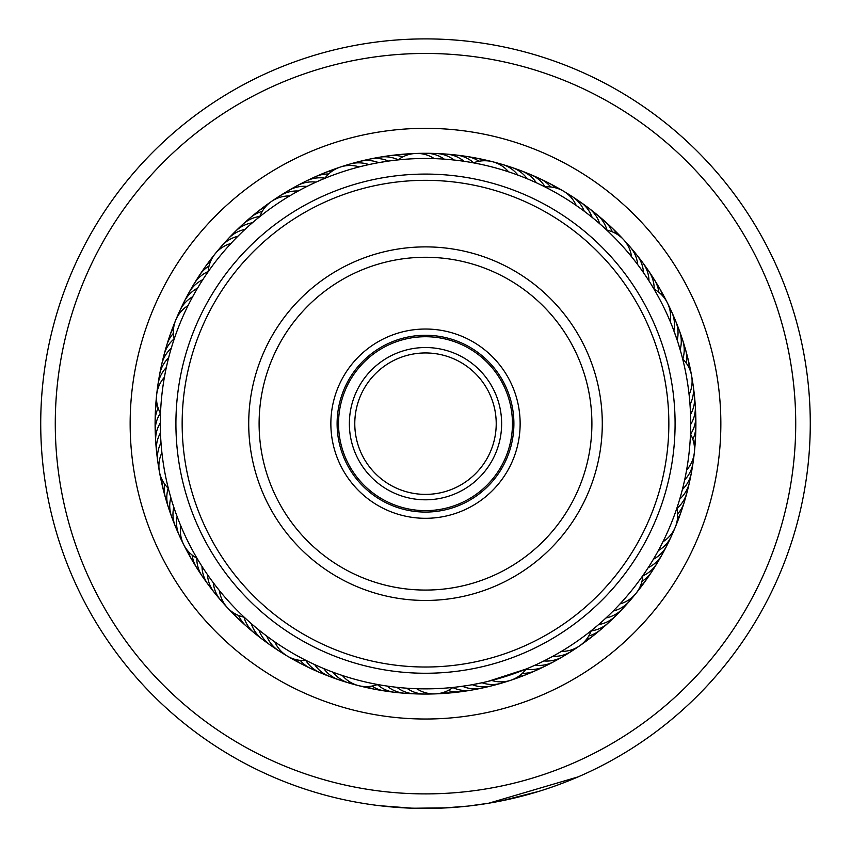 <?xml version="1.0" encoding="UTF-8"?>
<svg xmlns="http://www.w3.org/2000/svg" width="851" height="851" viewBox="0 0 851 851"><rect width="100%" height="100%" fill="white"/><g stroke="black" fill="none" stroke-linecap="round" stroke-linejoin="round"><path stroke-width="1.28" d="M496.218 423.67A70.718 70.718 0 0 1 425.5 494.388A70.718 70.718 0 0 1 354.782 423.67A70.718 70.718 0 0 1 425.5 352.952A70.718 70.718 0 0 1 496.218 423.67M501.633 423.67A76.133 76.133 0 0 1 425.5 499.803A76.133 76.133 0 0 1 349.367 423.67A76.133 76.133 0 0 1 425.5 347.538A76.133 76.133 0 0 1 501.633 423.67M512.462 423.67A86.962 86.962 0 0 1 425.5 510.632A86.962 86.962 0 0 1 338.538 423.67A86.962 86.962 0 0 1 425.5 336.719A86.962 86.962 0 0 1 512.462 423.67M356.633 358.76A94.631 94.631 0 0 1 490.41 354.803A94.631 94.631 0 0 1 494.367 488.58A94.631 94.631 0 0 1 360.59 492.538A94.631 94.631 0 0 1 356.633 358.76M489.825 484.304A88.398 88.398 0 0 0 486.134 359.345A88.398 88.398 0 0 0 361.175 363.047A88.398 88.398 0 0 0 364.866 487.995A88.398 88.398 0 0 0 489.825 484.304M248.418 256.768A243.343 243.343 0 0 0 258.587 600.753A243.343 243.343 0 0 0 602.582 590.583A243.343 243.343 0 0 0 592.413 246.588A243.343 243.343 0 0 0 248.418 256.768M607.125 594.86A249.588 249.588 0 0 1 254.311 605.295A249.588 249.588 0 0 1 243.875 252.481A249.588 249.588 0 0 1 596.689 242.046A249.588 249.588 0 0 1 607.125 594.86M296.85 302.413A176.795 176.795 0 0 1 546.757 295.02A176.795 176.795 0 0 1 554.15 544.927A176.795 176.795 0 0 1 304.243 552.32A176.795 176.795 0 0 1 296.85 302.413M546.587 537.8A166.392 166.392 0 0 0 539.63 302.584A166.392 166.392 0 0 0 304.413 309.551A166.392 166.392 0 0 0 311.37 544.757A166.392 166.392 0 0 0 546.587 537.8M792.207 372.759A370.217 370.217 0 0 0 374.589 56.974A370.217 370.217 0 0 0 58.793 474.581A370.217 370.217 0 0 0 476.411 790.377A370.217 370.217 0 0 0 792.207 372.759M44.38 476.592A384.78 384.78 0 0 1 372.589 42.55A384.78 384.78 0 0 1 806.62 370.759A384.78 384.78 0 0 1 478.411 804.791A384.78 384.78 0 0 1 44.38 476.592M718.042 383.056A295.34 295.34 0 0 1 466.114 716.212A295.34 295.34 0 0 1 132.958 464.284A295.34 295.34 0 0 1 384.886 131.139A295.34 295.34 0 0 1 718.042 383.056M157.68 460.859A270.384 270.384 0 0 0 462.689 691.491A270.384 270.384 0 0 0 693.32 386.492A270.384 270.384 0 0 0 388.311 155.861A270.384 270.384 0 0 0 157.68 460.859M447.371 807.833L412.778 808.237L379.355 805.674M578.255 776.835L488.697 803.227L468.093 806.088L442.594 808.067M424.723 808.45L408.32 808.067M408.055 808.056L405.799 807.95M395.428 807.269L408.629 808.078M412.097 808.216L426.574 808.45M427.213 808.45L449.158 807.727M500.537 801.068L539.077 791.302M543.204 790.005L552.448 786.909M554.916 786.037L558.33 784.792M558.947 784.569L557.554 785.079M534.8 792.6L529.29 794.185M527.758 794.611L521.812 796.206M520.844 796.451L517.217 797.355M515.642 797.749L509.111 799.259M555.043 785.994L547.087 788.739M485.995 803.663L483.634 804.035M393.641 807.131L379.918 805.737M682.959 487.229L682.374 489.527A31.2 31.2 0 0 0 691.395 472.752A31.2 31.2 -127.2 0 1 682.374 489.527M685.151 477.549L684.661 479.858A31.2 31.2 50.7 0 0 693.374 457.678M686.991 467.784L686.587 470.114A31.2 31.2 0 0 0 694.32 452.711M690.501 433.414L690.384 436.244M603.253 620.464L605.997 617.954A31.2 31.2 0 0 0 622.645 608.72A31.2 31.2 -94.5 0 1 605.997 617.954M610.497 613.667L613.145 611.061A31.2 31.2 83.4 0 0 632.463 597.104M621.655 602.125L620.028 603.891A31.2 31.2 0 0 0 642.824 575.648M643.186 575.116L641.558 577.425M505.845 681.46A31.2 31.2 116.1 0 1 482.049 682.757L472.305 684.693A31.2 31.2 0 0 0 491.304 685.927A31.2 31.2 -61.7 0 1 472.305 684.693M488.144 681.353L491.718 680.46A31.2 31.2 0 0 0 526.163 669.014L488.144 681.353M321.997 667.822L323.752 668.567A31.2 31.2 0 0 0 339.07 679.875A31.2 31.2 -29 0 1 323.752 668.567M331.209 671.535L332.996 672.205A31.2 31.2 148.9 0 0 353.718 683.981M344.719 676.258L342.379 675.492A31.2 31.2 0 0 0 358.505 685.629M378.238 684.608L375.461 684.098M206.442 573.138L207.506 574.68A31.2 31.2 0 0 0 214.282 592.477A31.2 31.2 3.7 0 1 207.506 574.68M212.197 581.233L213.314 582.744A31.2 31.2 -178.4 0 0 224.377 603.848M218.25 589.115L219.43 590.573A31.2 31.2 0 0 0 244.152 617.156M245.662 618.56L242.631 615.72M160.956 442.169L160.818 439.956M161.711 450.87L161.903 452.668A31.2 31.2 0 0 0 168.338 488.389L167.86 486.495M198.517 286.564L197.581 288.117A31.2 31.2 0 0 0 184.21 301.669A31.2 31.2 69.2 0 1 197.581 288.117M193.539 295.159L192.666 296.744A31.2 31.2 -113 0 0 178.061 315.572M188.879 303.935L188.071 305.552A31.2 31.2 0 0 0 174.168 339.081M173.498 341.113L174.817 337.177M308.647 185.624L307.051 186.412A31.2 31.2 0 0 0 288.468 190.581A31.2 31.2 101.9 0 1 307.051 186.412M299.807 190.167L298.244 191.018A31.2 31.2 -80.2 0 0 275.788 198.964M291.148 195.039L289.627 195.943A31.2 31.2 0 0 0 271.405 201.496M258.108 217.994L261.353 215.399M452.094 159.828L454.126 160.041A31.2 31.2 0 0 0 436.244 153.499A31.2 31.2 134.6 0 1 454.126 160.041M442.19 159.009L444.233 159.148A31.2 31.2 -47.5 0 0 421.043 153.691M432.265 158.573L434.308 158.637A31.2 31.2 0 0 0 398.034 159.914L399.959 159.722M590.03 215.697L592.115 217.367A31.2 31.2 0 0 0 580.605 202.198A31.2 31.2 167.4 0 1 592.115 217.367M587.02 213.356L584.275 211.271A31.2 31.2 -14.8 0 0 567.713 194.134M574 203.963L576.201 205.474A31.2 31.2 0 0 0 545.002 186.933M544.183 186.529L546.704 187.805M672.939 328.295L677.205 340.198A31.2 31.2 0 0 0 675.715 321.21A31.2 31.2 -159.9 0 1 677.205 340.198M675.077 334.028L673.896 330.826A31.2 31.2 17.9 0 0 669.237 307.456M659.472 548.501L658.344 550.586A31.2 31.2 -130.4 0 0 663.259 547.097A31.2 31.2 49.6 0 0 672.95 531.758M677.034 507.664L676.12 510.345M663.982 539.651L662.94 541.779A31.2 31.2 0 0 0 676.832 508.249M554.863 655.164L552.767 656.323A31.2 31.2 -97.7 0 0 558.788 656.057A31.2 31.2 82.3 0 0 575.233 648.377M591.722 630.293L589.498 632.059M563.447 650.153L561.394 651.398A31.2 31.2 0 0 0 579.616 645.835M398.715 687.502L396.885 687.31A31.2 31.2 117.2 0 0 401.98 690.533A31.2 31.2 -62.8 0 0 419.862 693.629M408.618 688.321L406.778 688.193A31.2 31.2 -64.9 0 0 412.001 691.225A31.2 31.2 115.1 0 0 429.978 693.65M435.063 693.884A31.2 31.2 0 0 0 452.977 687.427L450.86 687.64M418.543 688.767L416.703 688.714A31.2 31.2 0 0 0 435.031 693.884M249.854 622.347L251.29 623.602A31.2 31.2 152.1 0 0 253.63 629.155A31.2 31.2 0 0 0 262.225 639.197A31.2 31.2 -27.9 0 1 253.63 629.155M257.417 628.783L258.895 629.985A31.2 31.2 149.9 0 0 261.438 635.452A31.2 31.2 -30.1 0 0 274.809 647.728M265.214 634.931L266.746 636.08A31.2 31.2 -32.2 0 0 269.49 641.452A31.2 31.2 147.8 0 0 283.298 653.217M307.839 661.323L304.137 659.451M273.245 640.792L274.809 641.877A31.2 31.2 0 0 0 306.02 660.419M176.455 514.77L177.104 516.536A31.2 31.2 0.5 0 0 176.519 522.535A31.2 31.2 -179.5 0 0 181.774 539.896M198.049 560.022L195.943 556.437M180.04 524.035L180.763 525.769A31.2 31.2 0 0 0 183.667 544.597M171.796 346.495L171.264 348.25A31.2 31.2 -142.5 0 0 167.179 352.697A31.2 31.2 0 0 0 161.626 364.685A31.2 31.2 37.5 0 1 167.179 352.697M169.083 356.048L168.615 357.835A31.2 31.2 -144.6 0 0 164.7 362.42A31.2 31.2 35.4 0 0 159.605 374.621M166.732 365.707L166.328 367.504A31.2 31.2 33.2 0 0 162.594 372.227A31.2 31.2 -146.8 0 0 157.626 389.684M160.445 415.437L160.605 411.288M164.743 375.44L164.413 377.248A31.2 31.2 0 0 0 156.68 394.651M253.768 221.6L252.396 222.781A31.2 31.2 -109.7 0 0 246.567 224.302A31.2 31.2 0 0 0 235.408 231.387A31.2 31.2 70.3 0 1 246.567 224.302M246.322 228.174L244.992 229.398A31.2 31.2 -111.9 0 0 239.227 231.142A31.2 31.2 68.1 0 0 225.175 242.62M239.12 235.025L237.844 236.301A31.2 31.2 66 0 0 232.142 238.259A31.2 31.2 -114 0 0 218.526 250.258M206.953 273.469L209.335 270.065M232.185 242.141L230.961 243.46A31.2 31.2 0 0 0 208.176 271.714M396.013 160.137L398.034 159.914M354.856 163.062A31.2 31.2 100.8 0 1 372.876 160.999A31.2 31.2 -79.2 0 1 378.674 162.658L388.492 161.084A31.2 31.2 -77 0 0 382.759 159.211A31.2 31.2 0 0 0 369.547 159.137A31.2 31.2 103 0 1 382.759 159.211M322.827 179.167L325.699 177.987M533.928 181.667L536.332 182.763A31.2 31.2 -44.3 0 0 532.524 178.082A31.2 31.2 0 0 0 521.44 170.881A31.2 31.2 135.7 0 1 532.524 178.082M524.79 177.774L527.226 178.774A31.2 31.2 -46.4 0 0 523.248 174.253A31.2 31.2 133.6 0 0 511.898 167.466M515.504 174.232L517.982 175.136A31.2 31.2 131.4 0 0 513.834 170.764A31.2 31.2 -48.6 0 0 497.271 163.36M472.571 162.701L475.358 163.222M506.1 171.03L508.611 171.849A31.2 31.2 0 0 0 473.443 162.86M647.537 278.681L648.983 280.926A31.2 31.2 -11.6 0 0 648.302 274.926A31.2 31.2 0 0 0 642.877 262.885M636.059 262.459L637.676 264.587A31.2 31.2 164.2 0 0 636.548 258.672A31.2 31.2 -15.8 0 0 626.602 243.492M606.167 229.557L608.231 231.493M629.868 254.694L631.559 256.757A31.2 31.2 0 0 0 606.837 230.185M690.682 422.298L690.682 424.404A31.2 31.2 21.2 0 0 693.352 419A31.2 31.2 0 0 0 695.299 405.938A31.2 31.2 -158.8 0 1 693.352 419M689.767 401.598L689.991 404.555A31.2 31.2 -163.1 0 0 692.246 398.959A31.2 31.2 16.9 0 0 692.097 380.822M669.194 319.093L670.248 321.582A31.2 31.2 0 0 0 654.015 289.127M653.536 288.308L654.962 290.744M689.448 398.055L689.097 394.662A31.2 31.2 0 0 0 682.662 358.941L683.108 360.75M468.678 685.321L458.849 686.757M312.923 663.78L311.349 663.035M201.006 564.819L200.081 563.351M646.132 570.798L648.185 567.66A31.2 31.2 53.9 0 0 653.355 564.553A31.2 31.2 0 0 0 662.067 554.618M651.483 562.426L653.43 559.213A31.2 31.2 51.8 0 0 658.472 555.916A31.2 31.2 -128.2 0 0 668.726 540.949M531.598 666.705L534.992 665.195A31.2 31.2 86.6 0 0 541.023 665.376A31.2 31.2 0 0 0 553.714 661.727A31.2 31.2 -93.4 0 1 541.023 665.376M540.63 662.567L543.959 660.929A31.2 31.2 84.5 0 0 549.991 660.887A31.2 31.2 -95.5 0 0 566.713 653.823M383.397 685.491L387.035 686.055A31.2 31.2 119.4 0 0 392.003 689.459A31.2 31.2 0 0 0 404.661 693.257A31.2 31.2 -60.6 0 1 392.003 689.459M169.87 494.197L170.849 497.675A31.2 31.2 -175.2 0 0 169.817 503.622A31.2 31.2 0 0 0 171.625 516.706A31.2 31.2 4.8 0 1 169.817 503.622M172.689 503.728L173.806 507.164A31.2 31.2 -177.3 0 0 172.987 513.142A31.2 31.2 2.7 0 0 177.593 530.684M164.562 470.954A265.182 265.182 0 0 0 472.784 684.608A265.182 265.182 0 0 0 686.438 376.387A265.182 265.182 0 0 0 378.216 162.732A265.182 265.182 0 0 0 164.562 470.954M690.618 417.884L690.523 414.48A31.2 31.2 19 0 0 692.991 408.969A31.2 31.2 -161 0 0 693.512 390.832M645.43 275.501L643.484 272.65A31.2 31.2 -13.7 0 0 642.579 266.693A31.2 31.2 166.3 0 0 633.218 251.151M362.675 166.041L359.271 166.892A31.2 31.2 0 0 0 340.219 167.083M372.376 163.86L368.93 164.594A31.2 31.2 98.7 0 0 363.079 163.158A31.2 31.2 -81.3 0 0 345.144 165.892M678.258 343.442L681.087 352.963M597.71 222.005L602.317 226.036M317.646 181.412L319.231 180.71M203.804 278.16L204.772 276.703M160.328 421.096L160.35 419.341M591.211 630.708A31.2 31.2 0 0 1 579.627 645.824M557.99 658.951A31.2 31.2 -93.4 0 1 553.735 661.716A31.2 31.2 0 0 0 557.99 658.951M526.046 669.163A31.2 31.2 -91.2 0 0 531.886 669.535A31.2 31.2 88.8 0 0 549.086 663.748M522.344 673.343A31.2 31.2 -89.1 0 0 522.599 673.343A31.2 31.2 90.9 0 0 540.002 668.216M526.237 674.588A31.2 31.2 0 0 0 530.758 672.333A31.2 31.2 -86.9 0 1 518.206 676.63A31.2 31.2 0 0 0 526.205 674.598M521.376 676.098A31.2 31.2 -84.8 0 1 513.717 679.109M377.536 684.481A31.2 31.2 0 0 1 358.526 685.629M259.8 216.633A31.2 31.2 0 0 1 271.384 201.506M690.48 434.031A31.2 31.2 0 0 1 694.32 452.679M196.996 558.235A31.2 31.2 0 0 1 183.678 544.619M160.52 413.331A31.2 31.2 0 0 1 156.669 394.683M324.827 178.338A31.2 31.2 0 0 1 340.198 167.094M159.094 379.674A31.2 31.2 35.4 0 1 159.605 374.631M506.973 166.232A31.2 31.2 133.6 0 1 511.887 167.456M409.756 693.235A31.2 31.2 -60.6 0 1 404.682 693.257A31.2 31.2 0 0 0 409.756 693.235M266.523 641.931A31.2 31.2 -27.9 0 1 262.246 639.207A31.2 31.2 0 0 0 266.523 641.931M173.753 521.323A31.2 31.2 4.8 0 1 171.636 516.727A31.2 31.2 0 0 0 173.753 521.323M160.924 369.728A31.2 31.2 37.5 0 1 161.626 364.707A31.2 31.2 0 0 0 160.924 369.728M232.089 235.248A31.2 31.2 70.3 0 1 235.397 231.408A31.2 31.2 0 0 0 232.089 235.248M364.664 160.594A31.2 31.2 103 0 1 369.515 159.148A31.2 31.2 0 0 0 364.664 160.594M516.557 169.466A31.2 31.2 135.7 0 1 521.418 170.87A31.2 31.2 0 0 0 516.557 169.466M642.867 262.863A31.2 31.2 0 0 0 639.537 259.044A31.2 31.2 168.4 0 1 648.302 274.926M694.554 400.895A31.2 31.2 -158.8 0 1 695.299 405.906A31.2 31.2 0 0 0 694.554 400.895M662.078 554.586A31.2 31.2 0 0 0 664.163 549.98A31.2 31.2 -126.1 0 1 653.355 564.553M377.365 684.555A31.2 31.2 -58.5 0 0 382.067 688.023A31.2 31.2 121.5 0 0 399.662 692.448M243.971 617.113A31.2 31.2 -25.8 0 0 246.045 622.581A31.2 31.2 154.2 0 0 258.449 635.814M168.2 488.261A31.2 31.2 7 0 0 166.998 493.984A31.2 31.2 -173 0 0 170.274 511.834M174.125 338.9A31.2 31.2 39.7 0 0 170.019 343.07A31.2 31.2 -140.3 0 0 163.137 359.845M259.863 216.462A31.2 31.2 72.4 0 0 254.162 217.739A31.2 31.2 -107.6 0 0 239.291 228.132M398.183 159.797A31.2 31.2 105.1 0 0 392.694 157.797A31.2 31.2 -74.9 0 0 374.568 158.499M545.183 186.922A31.2 31.2 137.9 0 0 541.64 182.263A31.2 31.2 -42.1 0 0 526.014 173.061M654.174 289.212A31.2 31.2 170.6 0 0 653.717 283.383A31.2 31.2 -9.4 0 0 645.547 267.182M690.576 434.191A31.2 31.2 -156.7 0 0 693.342 429.042A31.2 31.2 23.3 0 0 695.224 410.99M642.803 575.829A31.2 31.2 -123.9 0 0 647.919 572.989A31.2 31.2 56.1 0 0 659.259 558.83M371.983 686.066A31.2 31.2 -56.3 0 0 372.195 686.204A31.2 31.2 123.7 0 0 389.62 691.299M238.62 615.486A31.2 31.2 -23.6 0 0 238.727 615.72A31.2 31.2 156.4 0 0 250.619 629.41M164.583 483.996A31.2 31.2 9.1 0 0 164.551 484.251A31.2 31.2 -170.9 0 0 167.158 502.207M173.391 333.358A31.2 31.2 41.8 0 0 173.221 333.549A31.2 31.2 -138.2 0 0 165.711 350.069M262.236 211.399A31.2 31.2 74.6 0 0 261.991 211.463A31.2 31.2 -105.4 0 0 246.737 221.292M402.917 156.829A31.2 31.2 107.3 0 0 402.672 156.754A31.2 31.2 -72.7 0 0 384.535 156.775M550.767 186.986A31.2 31.2 140 0 0 550.608 186.784A31.2 31.2 -40 0 0 535.332 176.997M658.844 292.287A31.2 31.2 172.7 0 0 658.812 292.031A31.2 31.2 -7.3 0 0 651.26 275.533M692.842 439.297A31.2 31.2 -154.5 0 0 692.948 439.063A31.2 31.2 25.5 0 0 695.512 421.107M641.952 581.35A31.2 31.2 -121.8 0 0 642.175 581.222A31.2 31.2 58.2 0 0 654.036 567.489M379.62 689.767A31.2 31.2 -54.2 0 1 374.578 689.214A31.2 31.2 0 0 0 379.62 689.767M374.568 689.214A31.2 31.2 -54.2 0 1 366.728 686.597A31.2 31.2 0 0 0 374.557 689.214M243.046 622.719A31.2 31.2 -21.5 0 1 233.908 613.082A31.2 31.2 0 0 0 243.046 622.719M164.392 492.474A31.2 31.2 11.3 0 1 162.796 487.666A31.2 31.2 0 0 0 164.392 492.474M162.796 487.644A31.2 31.2 11.3 0 1 161.924 479.432A31.2 31.2 0 0 0 162.796 487.644M168.647 340.389A31.2 31.2 44 0 1 169.902 335.485A31.2 31.2 0 0 0 168.647 340.389M169.913 335.464A31.2 31.2 44 0 1 173.615 328.082A31.2 31.2 0 0 0 169.913 335.454M254.449 214.739A31.2 31.2 76.7 0 1 258.161 211.293A31.2 31.2 0 0 0 254.449 214.739M258.172 211.282A31.2 31.2 76.7 0 1 265.278 207.08A31.2 31.2 0 0 0 258.172 211.282M394.556 155.435A31.2 31.2 109.4 0 1 399.545 154.542A31.2 31.2 0 0 0 394.556 155.435M399.566 154.531A31.2 31.2 109.4 0 1 407.82 154.839A31.2 31.2 0 0 0 399.566 154.531M549.161 183.22A31.2 31.2 0 0 0 544.491 181.284A31.2 31.2 142.2 0 1 555.969 187.954A31.2 31.2 0 0 0 549.193 183.242M656.642 284.096A31.2 31.2 174.9 0 1 662.695 295.914A31.2 31.2 0 0 0 656.642 284.096M695.416 431.223A31.2 31.2 -152.4 0 1 694.108 444.424A31.2 31.2 0 0 0 695.416 431.223M648.483 575.946A31.2 31.2 -119.7 0 1 645.898 580.297A31.2 31.2 0 0 0 648.483 575.946M645.888 580.318A31.2 31.2 -119.7 0 1 640.25 586.36A31.2 31.2 0 0 0 645.888 580.318M369.685 687.863A31.2 31.2 -52.1 0 1 361.622 686.257M235.716 615.741A31.2 31.2 -19.3 0 1 229.791 610.029M161.998 482.645A31.2 31.2 13.4 0 1 160.105 474.645M171.945 330.826A31.2 31.2 46.1 0 1 173.391 325.965M173.391 325.954A31.2 31.2 46.1 0 1 174.678 323.072M262.395 208.484A31.2 31.2 78.9 0 1 268.884 203.442M404.629 154.456A31.2 31.2 111.6 0 1 412.82 153.723M553.49 185.912A31.2 31.2 144.3 0 1 560.777 189.72M661.716 292.85A31.2 31.2 177 0 1 664.44 297.127M664.45 297.127A31.2 31.2 177 0 1 665.78 299.999M694.937 441.329A31.2 31.2 -150.2 0 1 694.501 449.541M642.622 584.19A31.2 31.2 -117.5 0 1 637.814 590.86M625.815 604.731A31.2 31.2 -94.5 0 1 622.666 608.699A31.2 31.2 0 0 0 625.815 604.731M618.9 612.114A31.2 31.2 -92.3 0 1 598.593 624.581M611.699 619.22A31.2 31.2 89.8 0 1 591.147 630.899M604.242 626.059A31.2 31.2 -88 0 1 588.764 635.952M596.54 632.612A31.2 31.2 -85.9 0 1 585.722 640.271A31.2 31.2 0 0 0 596.54 632.612M158.903 466.508A31.2 31.2 -145.7 0 1 160.999 442.775M496.133 684.289A31.2 31.2 -61.7 0 1 491.335 685.917A31.2 31.2 0 0 0 496.133 684.289M344.017 681.108A31.2 31.2 -29 0 1 339.102 679.885A31.2 31.2 0 0 0 344.017 681.108M217.771 596.189A31.2 31.2 3.7 0 1 214.303 592.498A31.2 31.2 0 0 0 217.771 596.189M157.478 456.498A31.2 31.2 36.5 0 1 160.477 432.851A31.2 31.2 0 0 0 157.478 456.498M182.284 306.381A31.2 31.2 69.2 0 1 184.199 301.69A31.2 31.2 0 0 0 182.284 306.381M288.446 190.603A31.2 31.2 0 0 0 284.308 193.507A31.2 31.2 101.9 0 1 288.446 190.592M431.159 153.712A31.2 31.2 134.6 0 1 436.212 153.499A31.2 31.2 0 0 0 431.159 153.712M576.212 199.623A31.2 31.2 167.4 0 1 580.584 202.187A31.2 31.2 0 0 0 576.212 199.623M673.418 316.668A31.2 31.2 -159.9 0 1 675.705 321.189A31.2 31.2 0 0 0 673.418 316.668M691.906 467.688A31.2 31.2 -127.2 0 1 691.395 472.73A31.2 31.2 0 0 0 691.906 467.688M486.315 686.757A31.2 31.2 -59.6 0 1 462.497 686.268M334.432 677.875A31.2 31.2 -26.9 0 1 314.657 664.578M211.452 588.286A31.2 31.2 5.9 0 1 202.006 566.404M156.446 446.435A31.2 31.2 38.6 0 1 160.318 422.915M186.848 297.35A31.2 31.2 71.3 0 1 202.825 279.671M293.031 188.379A31.2 31.2 104.1 0 1 316.019 182.135M441.265 154.116A31.2 31.2 136.8 0 1 463.986 161.296M584.499 205.431A31.2 31.2 169.5 0 1 588.775 208.144M588.786 208.155A31.2 31.2 169.5 0 1 599.732 223.749M677.247 326.029A31.2 31.2 -157.8 0 1 679.375 330.635M679.375 330.645A31.2 31.2 -157.8 0 1 680.151 349.687M690.076 477.634A31.2 31.2 -125 0 1 679.726 499.101M476.422 688.842A31.2 31.2 122.6 0 1 452.817 687.555M324.976 674.279A31.2 31.2 155.3 0 1 305.817 660.429M205.442 580.148A31.2 31.2 -172 0 1 196.815 558.139M155.776 436.34A31.2 31.2 -139.3 0 1 160.413 413.16M191.752 288.5A31.2 31.2 -106.5 0 1 208.187 271.512M301.935 183.582A31.2 31.2 -73.8 0 1 324.944 178.178M451.349 154.893A31.2 31.2 -41.1 0 1 473.635 162.786M592.562 211.537A31.2 31.2 -8.3 0 1 607.04 230.227M680.726 335.528A31.2 31.2 24.4 0 1 682.81 359.079M687.863 487.506A31.2 31.2 57.1 0 1 676.885 508.441M466.454 690.565A31.2 31.2 -55.3 0 1 448.083 690.523M315.657 670.343A31.2 31.2 -22.6 0 1 310.913 668.578M310.892 668.567A31.2 31.2 -22.6 0 1 300.222 660.365M199.73 571.798A31.2 31.2 10.2 0 1 192.145 555.065M155.488 426.223A31.2 31.2 42.9 0 1 155.127 421.171M155.127 421.149A31.2 31.2 42.9 0 1 158.148 408.044M196.975 279.841A31.2 31.2 75.6 0 1 199.4 275.394M199.411 275.373A31.2 31.2 75.6 0 1 209.038 265.991M311.009 179.125A31.2 31.2 108.3 0 1 328.656 173.998M461.402 156.052A31.2 31.2 141.1 0 1 479.017 161.275M600.391 217.941A31.2 31.2 173.8 0 1 604.444 220.973M604.465 220.983A31.2 31.2 173.8 0 1 612.39 231.855M683.853 345.155A31.2 31.2 -153.5 0 1 686.417 363.345M685.289 497.292A31.2 31.2 -120.7 0 1 677.619 513.983M456.423 691.916A31.2 31.2 -53.1 0 1 451.445 692.81A31.2 31.2 0 0 0 456.423 691.916M451.424 692.81A31.2 31.2 -53.1 0 1 443.18 692.512A31.2 31.2 0 0 0 451.413 692.81M306.498 666.056A31.2 31.2 -20.4 0 1 301.818 664.11A31.2 31.2 0 0 0 306.498 666.056M301.797 664.099A31.2 31.2 -20.4 0 1 295.031 659.397A31.2 31.2 0 0 0 301.797 664.099M191.464 559.075A31.2 31.2 0 0 0 194.347 563.234A31.2 31.2 12.3 0 1 188.305 551.437A31.2 31.2 0 0 0 191.443 559.054M155.584 416.107A31.2 31.2 45 0 1 156.882 402.917A31.2 31.2 0 0 0 155.584 416.107M202.527 271.384A31.2 31.2 77.8 0 1 205.112 267.033A31.2 31.2 0 0 0 202.527 271.384M205.123 267.012A31.2 31.2 77.8 0 1 210.75 260.991A31.2 31.2 0 0 0 205.123 267.012M320.253 175.008A31.2 31.2 110.5 0 1 324.784 172.742A31.2 31.2 0 0 0 320.253 175.008M324.805 172.742A31.2 31.2 110.5 0 1 332.794 170.711A31.2 31.2 0 0 0 324.805 172.732M471.401 157.584A31.2 31.2 143.2 0 1 484.272 160.743A31.2 31.2 0 0 0 471.401 157.584M607.976 224.643A31.2 31.2 175.9 0 1 611.912 227.823A31.2 31.2 0 0 0 607.976 224.643M611.933 227.834A31.2 31.2 175.9 0 1 617.092 234.259A31.2 31.2 0 0 0 611.933 227.834M686.608 354.888A31.2 31.2 -151.3 0 1 689.087 367.909A31.2 31.2 0 0 0 686.608 354.888M681.098 511.876A31.2 31.2 0 0 0 682.353 506.973A31.2 31.2 -118.6 0 1 677.385 519.27A31.2 31.2 0 0 0 681.087 511.908"/></g></svg>
